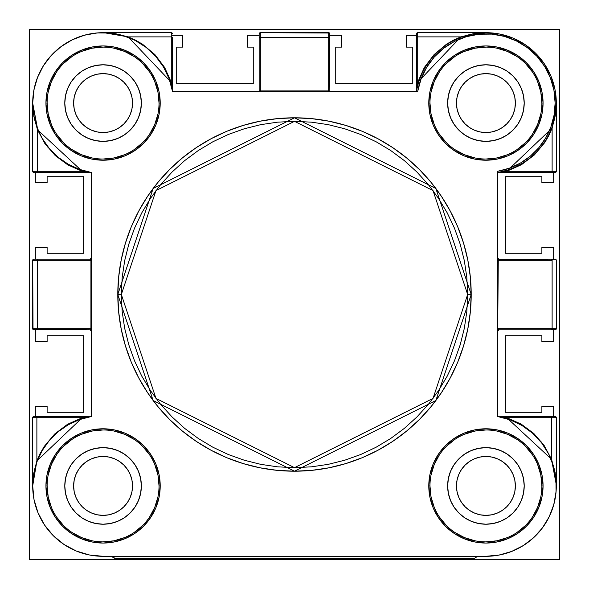 <?xml version="1.0" encoding="UTF-8"?>
<svg xmlns="http://www.w3.org/2000/svg" width="589" height="589" viewBox="0 0 589 589"><rect width="100%" height="100%" fill="white"/><g stroke="black" fill="none" stroke-linecap="round" stroke-linejoin="round"><path stroke-width="0.88" d="M559.55 559.55L29.45 559.55L29.45 29.45L559.55 29.45L559.55 559.55L559.55 29.45L29.45 29.45L29.45 559.55L559.55 559.55M471.2 294.5L435.86 188.48L294.5 117.8L153.14 188.48L117.8 294.5L121.334 294.5L155.967 190.6L294.5 121.334L433.033 190.6L467.666 294.5L471.2 294.5L470.346 311.817L467.806 328.971L463.595 345.795L457.749 362.117L450.335 377.799L441.419 392.672L431.089 406.594L419.449 419.449L406.594 431.089L392.672 441.419L377.799 450.335L362.117 457.749L345.795 463.595L328.971 467.806L311.817 470.346L294.5 471.2L277.183 470.346L260.029 467.806L243.205 463.595L226.883 457.749L211.201 450.335L196.328 441.419L182.406 431.089L169.551 419.449L157.911 406.594L147.581 392.672L138.665 377.799L131.251 362.117L125.405 345.795L121.194 328.971L118.654 311.817L117.8 294.5A176.7 176.7 0 0 1 294.5 117.8A176.7 176.7 0 0 1 471.2 294.5A176.7 176.7 0 0 1 294.5 471.2A176.7 176.7 0 0 1 117.8 294.5L118.654 277.183L121.194 260.029L125.405 243.205L131.251 226.883L138.665 211.201L147.581 196.328L157.911 182.406L169.551 169.551L182.406 157.911L196.328 147.581L211.201 138.665L226.883 131.251L243.205 125.405L260.029 121.194L277.183 118.654L294.5 117.8L311.817 118.654L328.971 121.194L345.795 125.405L362.117 131.251L377.799 138.665L392.672 147.581L406.594 157.911L419.449 169.551L431.089 182.406L441.419 196.328L450.335 211.201L457.749 226.883L463.595 243.205L467.806 260.029L470.346 277.183L471.2 294.5L467.666 294.5L466.834 277.529L464.338 260.713L460.208 244.236L454.487 228.23L447.22 212.872L438.481 198.294L428.358 184.644L416.946 172.054L404.356 160.642L390.706 150.519L376.128 141.78L360.77 134.513L344.764 128.792L328.287 124.662L311.471 122.166L294.5 121.334L277.529 122.166L260.713 124.662L244.236 128.792L228.23 134.513L212.872 141.78L198.294 150.519L184.644 160.642L172.054 172.054L160.642 184.644L150.519 198.294L141.78 212.872L134.513 228.23L128.792 244.236L124.662 260.713L122.166 277.529L121.334 294.5L122.166 311.471L124.662 328.287L128.792 344.764L134.513 360.77L141.78 376.128L150.519 390.706L160.642 404.356L172.054 416.946L184.644 428.358L198.294 438.481L212.872 447.22L228.23 454.487L244.236 460.208L260.713 464.338L277.529 466.834L294.5 467.666L311.471 466.834L328.287 464.338L344.764 460.208L360.77 454.487L376.128 447.22L390.706 438.481L404.356 428.358L416.946 416.946L428.358 404.356L438.481 390.706L447.22 376.128L454.487 360.77L460.208 344.764L464.338 328.287L466.834 311.471L467.666 294.5L433.033 398.4L294.5 467.666L155.967 398.4L121.334 294.5L117.8 294.5L153.14 400.52L294.5 471.2L435.86 400.52L471.2 294.5M429.97 103.075A55.955 55.955 0 0 1 485.925 47.12A55.955 55.955 0 0 1 541.88 103.075A55.955 55.955 0 0 1 485.925 159.03A55.955 55.955 0 0 1 429.97 103.075L428.792 103.075A57.133 57.133 0 0 0 485.925 160.208A57.133 57.133 0 0 0 543.058 103.075A57.133 57.133 0 0 0 485.925 45.942A57.133 57.133 0 0 0 428.792 103.075L429.97 103.075A55.955 55.955 0 0 1 485.925 47.12A55.955 55.955 0 0 1 541.88 103.075L543.058 103.075L541.961 114.222L538.707 124.942L533.428 134.815L526.323 143.473L517.665 150.578L507.792 155.857L497.072 159.111L485.925 160.208L474.778 159.111L464.058 155.857L454.185 150.578L445.527 143.473L438.422 134.815L433.143 124.942L429.889 114.222L428.792 103.075L429.889 91.928L433.143 81.208L438.422 71.335L445.527 62.677L454.185 55.572L464.058 50.293L474.778 47.039L485.925 45.942L497.072 47.039L507.792 50.293L517.665 55.572L526.323 62.677L533.428 71.335L538.707 81.208L541.961 91.928L543.058 103.075L541.88 103.075A55.955 55.955 0 0 1 485.925 159.03A55.955 55.955 0 0 1 429.97 103.075L431.045 113.994L434.233 124.485M497.705 172.113L497.705 172.467A70.385 70.385 0 0 0 556.31 103.075L555.132 103.075A69.207 69.207 0 0 1 497.705 171.274L509.397 168.182L520.374 163.101L530.291 156.188L538.861 147.655L545.812 137.76L550.936 126.804L554.072 115.12L555.132 103.075L553.94 90.301L550.413 77.962L544.67 66.491L536.91 56.272L527.391 47.665L516.45 40.965L504.464 36.4L491.837 34.118L479.004 34.214L466.414 36.673L454.494 41.414L443.65 48.276L434.262 57.023L426.65 67.352L421.076 78.911L417.726 91.295L172.467 91.295L169.095 78.676L163.455 66.896L155.724 56.367L146.19 47.437L135.168 40.435L123.042 35.583L110.224 33.05L97.163 32.94L84.308 35.237L72.094 39.875L60.954 46.686L51.258 55.44L43.35 65.835L37.497 77.512L33.904 90.073L32.689 103.075L37.541 128.755M47.12 103.075A55.955 55.955 0 0 1 103.075 47.12A55.955 55.955 0 0 1 159.03 103.075A55.955 55.955 0 0 1 103.075 159.03A55.955 55.955 0 0 1 47.12 103.075L45.942 103.075A57.133 57.133 0 0 0 103.075 160.208A57.133 57.133 0 0 0 160.208 103.075A57.133 57.133 0 0 0 103.075 45.942A57.133 57.133 0 0 0 45.942 103.075L47.12 103.075A55.955 55.955 0 0 1 103.075 47.12A55.955 55.955 0 0 1 159.03 103.075L160.208 103.075L159.111 114.222L155.857 124.942L150.578 134.815L143.473 143.473L134.815 150.578L124.942 155.857L114.222 159.111L103.075 160.208L91.928 159.111L81.208 155.857L71.335 150.578L62.677 143.473L55.572 134.815L50.293 124.942L47.039 114.222L45.942 103.075L47.039 91.928L50.293 81.208L55.572 71.335L62.677 62.677L71.335 55.572L81.208 50.293L91.928 47.039L103.075 45.942L114.222 47.039L124.942 50.293L134.815 55.572L143.473 62.677L150.578 71.335L155.857 81.208L159.111 91.928L160.208 103.075L159.03 103.075A55.955 55.955 0 0 1 103.075 159.03A55.955 55.955 0 0 1 47.12 103.075L48.195 113.994L51.383 124.485M159.03 485.925A55.955 55.955 0 0 1 103.075 541.88A55.955 55.955 0 0 1 47.12 485.925L45.942 485.925A57.133 57.133 0 0 0 103.075 543.058A57.133 57.133 0 0 0 160.208 485.925A57.133 57.133 0 0 0 103.075 428.792A57.133 57.133 0 0 0 45.942 485.925L47.12 485.925A55.955 55.955 0 0 1 103.075 429.97A55.955 55.955 0 0 1 159.03 485.925L160.208 485.925L159.111 497.072L155.857 507.792L150.578 517.665L143.473 526.323L134.815 533.428L124.942 538.707L114.222 541.961L103.075 543.058L91.928 541.961L81.208 538.707L71.335 533.428L62.677 526.323L55.572 517.665L50.293 507.792L47.039 497.072L45.942 485.925L47.039 474.778L50.293 464.058L55.572 454.185L62.677 445.527L71.335 438.422L81.208 433.143L91.928 429.889L103.075 428.792L114.222 429.889L124.942 433.143L134.815 438.422L143.473 445.527L150.578 454.185L155.857 464.058L159.111 474.778L160.208 485.925L159.03 485.925A55.955 55.955 0 0 1 103.075 541.88A55.955 55.955 0 0 1 47.12 485.925A55.955 55.955 0 0 1 103.075 429.97A55.955 55.955 0 0 1 159.03 485.925L157.955 475.006L154.767 464.515M541.88 485.925A55.955 55.955 0 0 1 485.925 541.88A55.955 55.955 0 0 1 429.97 485.925L428.792 485.925A57.133 57.133 0 0 0 485.925 543.058A57.133 57.133 0 0 0 543.058 485.925A57.133 57.133 0 0 0 485.925 428.792A57.133 57.133 0 0 0 428.792 485.925L429.97 485.925A55.955 55.955 0 0 1 485.925 429.97A55.955 55.955 0 0 1 541.88 485.925L543.058 485.925L541.961 497.072L538.707 507.792L533.428 517.665L526.323 526.323L517.665 533.428L507.792 538.707L497.072 541.961L485.925 543.058L474.778 541.961L464.058 538.707L454.185 533.428L445.527 526.323L438.422 517.665L433.143 507.792L429.889 497.072L428.792 485.925L429.889 474.778L433.143 464.058L438.422 454.185L445.527 445.527L454.185 438.422L464.058 433.143L474.778 429.889L485.925 428.792L497.072 429.889L507.792 433.143L517.665 438.422L526.323 445.527L533.428 454.185L538.707 464.058L541.961 474.778L543.058 485.925L541.88 485.925A55.955 55.955 0 0 1 485.925 541.88A55.955 55.955 0 0 1 429.97 485.925A55.955 55.955 0 0 1 485.925 429.97A55.955 55.955 0 0 1 541.88 485.925L540.805 475.006L537.617 464.515M32.689 485.888L34.044 499.656L38.049 512.857L44.55 525.027L53.305 535.696L63.973 544.45L76.143 550.951L89.344 554.956L103.075 556.31A70.385 70.385 0 0 1 32.689 485.925L36.879 460.922L82.298 417.711A1.178 0.839 -107.6 0 1 81.9 418.786M57.678 156.865L58.414 157.477M91.295 172.467L91.295 416.533L91.295 172.467A70.385 70.385 0 0 1 32.689 103.075L33.772 115.356L36.974 127.253L42.202 138.415L49.299 148.487L58.046 157.175L68.177 164.198L79.368 169.352L91.295 172.467L82.246 171.289L37.482 129.757A1.178 0.39 158.1 0 0 37.777 129.366M134.918 124.331A38.285 38.285 0 0 0 141.36 103.075A38.285 38.285 0 0 1 103.075 141.36A38.285 38.285 0 0 1 64.79 103.075A38.285 38.285 0 0 0 71.232 124.331M71.254 124.36A38.285 38.285 0 0 0 81.79 134.896M81.819 134.918A38.285 38.285 0 0 0 124.331 134.918M124.36 134.896A38.285 38.285 0 0 0 134.896 124.36M517.768 124.331A38.285 38.285 0 0 0 524.21 103.075A38.285 38.285 0 0 1 485.925 141.36A38.285 38.285 0 0 1 447.64 103.075A38.285 38.285 0 0 0 454.082 124.331M454.104 124.36A38.285 38.285 0 0 0 464.64 134.896M464.669 134.918A38.285 38.285 0 0 0 507.181 134.918M507.21 134.896A38.285 38.285 0 0 0 517.746 124.36M134.918 507.181A38.285 38.285 0 0 0 141.36 485.925A38.285 38.285 0 0 1 103.075 524.21A38.285 38.285 0 0 1 64.79 485.925A38.285 38.285 0 0 0 71.232 507.181M71.254 507.21A38.285 38.285 0 0 0 81.79 517.746M81.819 517.768A38.285 38.285 0 0 0 124.331 517.768M124.36 517.746A38.285 38.285 0 0 0 134.896 507.21M517.768 507.181A38.285 38.285 0 0 0 524.21 485.925A38.285 38.285 0 0 1 485.925 524.21A38.285 38.285 0 0 1 447.64 485.925A38.285 38.285 0 0 0 454.082 507.181M454.104 507.21A38.285 38.285 0 0 0 464.64 517.746M464.669 517.768A38.285 38.285 0 0 0 507.181 517.768M507.21 517.746A38.285 38.285 0 0 0 517.746 507.21M37.122 461.334A1.178 0.405 20.4 0 0 36.879 460.922L37.122 461.334M36.849 462.093L36.702 462.498M81.812 418.831A1.178 0.839 72.4 0 0 82.298 417.711L91.273 416.533L33.867 416.533L32.778 417.262L32.689 485.925L33.293 495.106M81.812 170.169A1.178 0.788 -72.4 0 1 82.246 171.289A1.178 0.788 107.6 0 0 81.812 170.169M37.762 129.322A1.178 0.39 -21.9 0 1 37.482 129.757L32.689 103.075A70.385 70.385 0 0 1 97.163 32.94A70.385 70.385 0 0 1 172.467 91.295L416.533 91.295A70.385 70.385 0 0 1 491.837 32.94A70.385 70.385 0 0 1 556.31 103.075L552.121 128.078L506.702 171.289A1.178 0.839 72.4 0 1 507.203 170.169A1.178 0.839 -107.6 0 0 506.702 171.289L497.727 172.467M548.705 134.896L551.878 127.666A1.178 0.405 -159.6 0 0 552.121 128.078L555.213 115.473M555.213 115.451L556.31 103.075L554.956 89.344L550.951 76.143L544.45 63.973L535.696 53.305L525.027 44.55L512.857 38.049L499.656 34.044L485.925 32.689L461.334 37.122A1.178 0.405 69.6 0 1 460.922 36.879A1.178 0.405 -110.4 0 0 461.253 37.129M499.148 172.209L507.203 170.169L499.148 172.209M485.925 556.31L498.927 555.096L511.488 551.503L523.165 545.65L533.56 537.742L542.314 528.046L549.125 516.906L553.763 504.692L556.06 491.837L555.95 478.776L553.417 465.958L548.565 453.832L541.563 442.81L532.633 433.276L522.104 425.545L510.324 419.905L497.705 416.533A70.385 70.385 0 0 1 556.06 491.837A70.385 70.385 0 0 1 485.925 556.31L103.075 556.31L485.925 556.31L499.656 554.956M472.378 558.666L475.014 558.048L477.09 556.31A5.89 5.89 0 0 1 472.378 558.666L475.014 558.048L472.378 558.666L116.622 558.666L472.378 558.666M503.669 554.035L512.194 551.223M517.09 549.036L524.129 545.039M528.826 541.725L534.672 536.697M538.773 532.412L543.441 526.492M546.71 521.412L550.111 514.815M552.372 509.132L554.433 502.071M555.582 496.019L556.252 488.737M551.238 459.678L551.518 417.711L556.31 417.711L556.31 485.623L556.31 417.711L555.582 416.622L550.708 416.533L555.132 416.533A1.178 1.178 0 0 1 556.31 417.711L506.754 417.711L551.518 459.243A1.178 0.39 -21.9 0 0 551.223 459.634M497.793 330.569L498.434 329.928M498.883 329.84L498.029 328.662L552.121 328.662A1.178 0.854 90 0 1 551.267 329.84A1.178 0.854 -90 0 0 552.121 328.662L552.121 260.338A1.178 0.854 -90 0 0 551.267 259.16A1.178 0.854 90 0 1 552.121 260.338L498.029 260.338L497.705 328.662L498.279 259.506L551.267 259.16L498.883 259.16A1.178 1.178 0 0 1 497.705 257.982A1.178 1.178 0 0 0 498.883 259.16L497.705 260.338L552.121 260.338L552.121 328.662L556.31 328.662A1.178 1.178 0 0 1 555.132 329.84L551.267 329.84L555.582 329.752L556.31 328.662L556.31 260.338L555.582 259.248L551.267 259.16L555.132 259.16A1.178 1.178 0 0 1 556.31 260.338L556.31 328.662L498.029 328.662L498.883 329.84A1.178 1.178 0 0 0 497.705 331.018A1.178 1.178 0 0 1 498.883 329.84L551.267 329.84L498.883 329.84L497.705 331.018M498.434 259.072L497.793 258.431M555.132 172.467L556.31 171.289L556.31 103.075A70.385 70.385 0 0 1 497.705 172.467L555.132 172.467A1.178 1.178 0 0 0 556.31 171.289L506.702 171.289L521.486 164.684L534.4 154.922L544.788 142.509L548.867 135.499L552.121 128.078L552.121 171.289L556.31 171.289A1.178 1.178 0 0 1 555.132 172.467L551.267 172.467A1.178 0.854 -90 0 0 552.121 171.289L506.702 171.289L497.801 172.467L551.267 172.467A1.178 0.854 90 0 0 552.121 171.289L552.121 128.078L555.272 115.658L556.31 103.075L556.31 171.289M417.711 32.689L416.533 33.867A1.178 1.178 0 0 1 417.711 32.689L417.711 36.879L460.922 36.879L485.925 32.689L417.711 32.689L485.925 32.689L473.342 33.728L460.922 36.879L453.501 40.133L446.491 44.212L434.078 54.6L424.316 67.514L417.711 82.298L460.922 36.879L417.711 36.879L417.711 32.689A1.178 1.178 0 0 0 416.533 33.867L416.533 37.733L416.533 33.867M328.662 32.689A1.178 1.178 0 0 1 329.84 33.867A1.178 1.178 0 0 0 328.662 32.689L328.662 37.482A1.178 0.81 0 0 1 329.84 38.292L329.84 91.295L329.494 33.036L260.338 32.689L259.16 33.867A1.178 1.178 0 0 1 260.338 32.689L260.338 90.927L328.662 91.295L328.662 37.482L260.338 37.482L328.662 37.482L328.662 32.689L260.338 32.689A1.178 1.178 0 0 0 259.16 33.867L259.16 38.292L259.16 33.867M172.467 33.867L171.289 32.689L103.377 32.689L171.289 32.689A1.178 1.178 0 0 1 172.467 33.867A1.178 1.178 0 0 0 171.289 32.689L171.289 82.298L172.459 91.266L172.467 37.733A1.178 0.854 180 0 0 171.289 36.879L171.289 32.689M100.263 32.748L92.981 33.418M86.929 34.567L79.868 36.628M74.185 38.889L67.588 42.29M62.5 45.559L56.588 50.227M52.303 54.328L47.267 60.181M43.961 64.871L39.964 71.91M37.777 76.806L34.972 85.302M34.044 89.344L32.689 103.075L32.689 171.289L33.867 172.467A1.178 1.178 0 0 1 32.689 171.289L82.246 171.289L67.86 164.913L55.211 155.54L44.919 143.628L37.482 129.757L37.482 171.289L37.482 129.757L33.875 116.519L32.689 103.075L32.689 171.289A1.178 1.178 0 0 0 33.867 172.467L38.292 172.467L33.867 172.467M90.566 259.072L90.117 259.16A1.178 1.178 0 0 0 91.295 257.982L91.207 258.431M33.867 259.16L32.689 260.338L33.036 329.494L90.117 329.84L90.927 328.662L90.927 260.338L90.117 259.16L33.867 259.16A1.178 1.178 0 0 0 32.689 260.338L32.689 328.662L91.295 328.662L91.295 260.338L37.482 260.338L37.482 328.662L37.482 260.338L32.689 260.338A1.178 1.178 0 0 1 33.867 259.16L38.292 259.16A1.178 0.81 90 0 0 37.482 260.338A1.178 0.81 -90 0 1 38.292 259.16L90.117 259.16L91.295 257.982A1.178 1.178 0 0 1 90.117 259.16L90.927 260.338L32.689 260.338M90.566 329.928L91.207 330.569M44.55 525.027L50.153 532.331M111.91 556.31L113.986 558.048L116.622 558.666A5.89 5.89 0 0 1 111.91 556.31L115.267 558.512L111.91 556.31M497.705 416.533L497.705 171.274L497.705 416.533L506.754 417.711A1.178 0.788 -72.4 0 0 507.188 418.823A1.178 0.788 107.6 0 1 506.754 417.711L521.14 424.087L533.789 433.46L544.081 445.372L551.518 459.243L556.303 484.88L555.125 472.481L551.518 459.243L551.518 417.711A1.178 0.81 -90 0 0 550.708 416.533L497.801 416.533L550.708 416.533A1.178 0.81 90 0 1 551.518 417.711L506.754 417.711L497.801 416.533M91.295 416.533L79.368 419.648L68.177 424.802L58.046 431.825L49.299 440.513L42.202 450.585L36.974 461.747L33.772 473.644L32.689 485.925A70.385 70.385 0 0 1 91.295 416.533L33.867 416.533A1.178 1.178 0 0 0 32.689 417.711A1.178 1.178 0 0 1 33.867 416.533M553.417 465.958L553.262 465.428M417.726 91.295A69.207 69.207 0 0 1 491.837 34.118A69.207 69.207 0 0 1 555.132 103.075L556.31 103.075A70.385 70.385 0 0 0 491.837 32.94A70.385 70.385 0 0 0 416.533 91.295L417.711 82.298L417.711 36.879A1.178 0.854 180 0 0 416.533 37.733A1.178 0.854 0 0 1 417.711 36.879L417.711 82.298A1.178 0.854 180 0 0 416.533 83.152L416.533 37.733L416.533 83.152A1.178 0.854 0 0 1 417.711 82.298L416.533 91.295L416.533 83.152L416.541 91.266M127.68 37.129A1.178 0.405 110.4 0 0 128.078 36.879L171.289 82.298L164.684 67.514L154.922 54.6L142.509 44.212L135.499 40.133L128.078 36.879A1.178 0.405 -69.6 0 1 127.68 37.129M103.958 32.697L128.078 36.879L171.289 36.879A1.178 0.854 0 0 1 172.467 37.733L172.467 83.152A1.178 0.854 180 0 0 171.289 82.298A1.178 0.854 0 0 1 172.467 83.152L172.467 91.295M126.127 36.57L105.232 32.719M454.082 464.669A38.285 38.285 0 0 0 447.64 485.925A38.285 38.285 0 0 1 485.925 447.64A38.285 38.285 0 0 1 524.21 485.925A38.285 38.285 0 0 0 517.768 464.669M517.746 464.64A38.285 38.285 0 0 0 507.21 454.104M507.181 454.082A38.285 38.285 0 0 0 464.669 454.082M464.64 454.104A38.285 38.285 0 0 0 454.104 464.64M71.232 464.669A38.285 38.285 0 0 0 64.79 485.925A38.285 38.285 0 0 1 103.075 447.64A38.285 38.285 0 0 1 141.36 485.925A38.285 38.285 0 0 0 134.918 464.669M134.896 464.64A38.285 38.285 0 0 0 124.36 454.104M124.331 454.082A38.285 38.285 0 0 0 81.819 454.082M81.79 454.104A38.285 38.285 0 0 0 71.254 464.64M454.082 81.819A38.285 38.285 0 0 0 447.64 103.075A38.285 38.285 0 0 1 485.925 64.79A38.285 38.285 0 0 1 524.21 103.075A38.285 38.285 0 0 0 517.768 81.819M517.746 81.79A38.285 38.285 0 0 0 507.21 71.254M507.181 71.232A38.285 38.285 0 0 0 464.669 71.232M464.64 71.254A38.285 38.285 0 0 0 454.104 81.79M71.232 81.819A38.285 38.285 0 0 0 64.79 103.075A38.285 38.285 0 0 1 103.075 64.79A38.285 38.285 0 0 1 141.36 103.075A38.285 38.285 0 0 0 134.918 81.819M134.896 81.79A38.285 38.285 0 0 0 124.36 71.254M124.331 71.232A38.285 38.285 0 0 0 81.819 71.232M81.79 71.254A38.285 38.285 0 0 0 71.254 81.79M91.295 331.018A1.178 1.178 0 0 0 90.117 329.84A1.178 1.178 0 0 1 91.295 331.018L90.117 329.84L90.927 328.662L32.689 328.662A1.178 1.178 0 0 0 33.867 329.84A1.178 1.178 0 0 1 32.689 328.662M260.338 32.689L260.338 37.482A1.178 0.81 180 0 0 259.16 38.292L259.16 91.295L259.16 38.292A1.178 0.81 0 0 1 260.338 37.482L260.338 90.927A1.178 0.81 180 0 0 259.351 91.295A1.178 0.81 0 0 1 260.338 90.927L328.662 90.927A1.178 0.81 0 0 1 329.649 91.295A1.178 0.81 180 0 0 328.662 90.927L328.662 37.482A1.178 0.81 180 0 1 329.84 38.292L329.84 33.867M532.824 433.445L532.412 433.07M522.104 425.552L521.353 425.111M541.784 443.105L541.343 442.53M110.224 33.05L109.289 32.962M123.8 35.811L122.6 35.45M146.617 47.775L145.844 47.172M418.683 82.269L417.513 86.517M421.967 73.691L420.472 77.196M431.722 58.178L426.488 65.379M445.144 45.706L438.15 51.39M467.423 35.163L461.334 37.122L453.051 40.84M482.362 32.778L479.733 32.962M556.038 109.274L556.222 106.638M551.878 127.666L553.837 121.577M539.973 148.163L544.663 141.861M528.502 159.118L534.444 154.068M514.926 167.21L521.736 163.668M58.436 431.501L57.641 432.171M68.523 424.603L67.985 424.905M497.705 171.73L497.705 171.274M91.199 172.467L82.246 171.289L37.482 171.289A1.178 0.81 90 0 0 38.292 172.467L91.199 172.467L38.292 172.467A1.178 0.81 -90 0 1 37.482 171.289L32.689 171.289M91.199 416.533L82.298 417.711L36.879 417.711A1.178 0.854 -90 0 1 37.733 416.533A1.178 0.854 90 0 0 36.879 417.711L36.879 460.922L33.728 473.342L32.689 485.925L32.689 417.711L82.298 417.711L67.514 424.316L54.6 434.078L44.212 446.491L40.133 453.501L36.879 460.922L36.879 417.711L32.689 417.711M556.31 260.338A1.178 1.178 0 0 0 555.132 259.16M555.132 329.84A1.178 1.178 0 0 0 556.31 328.662M556.31 417.711A1.178 1.178 0 0 0 555.132 416.533M33.867 329.84L38.292 329.84A1.178 0.81 -90 0 1 37.482 328.662A1.178 0.81 90 0 0 38.292 329.84L90.117 329.84M159.03 103.075L157.955 92.156L154.767 81.665M149.599 71.991L142.641 63.509M134.159 56.551L124.485 51.383L113.994 48.195M103.075 47.12L92.156 48.195L81.665 51.383M71.991 56.551L63.509 63.509M56.551 71.991L51.383 81.665L48.195 92.156M56.551 134.159L63.509 142.641M71.991 149.599L81.665 154.767L92.156 157.955M103.075 159.03L113.994 157.955L124.485 154.767M134.159 149.599L142.641 142.641M149.599 134.159L154.767 124.485L157.955 113.994M64.79 103.075L65.526 95.609L67.706 88.424L71.24 81.805L76.003 76.003L81.805 71.24L88.424 67.706L95.609 65.526L103.075 64.79L110.541 65.526L117.726 67.706L124.345 71.24L130.147 76.003L134.91 81.805L138.444 88.424L140.624 95.609L141.36 103.075L140.624 110.541L138.444 117.726L134.91 124.345L130.147 130.147L124.345 134.91L117.726 138.444L110.541 140.624L103.075 141.36L95.609 140.624L88.424 138.444L81.805 134.91L76.003 130.147L71.24 124.345L67.706 117.726L65.526 110.541L64.79 103.075M541.88 103.075L540.805 92.156L537.617 81.665M532.449 71.991L525.491 63.509M517.009 56.551L507.335 51.383L496.844 48.195M485.925 47.12L475.006 48.195L464.515 51.383M454.841 56.551L446.359 63.509M439.401 71.991L434.233 81.665L431.045 92.156M439.401 134.159L446.359 142.641M454.841 149.599L464.515 154.767L475.006 157.955M485.925 159.03L496.844 157.955L507.335 154.767M517.009 149.599L525.491 142.641M532.449 134.159L537.617 124.485L540.805 113.994M447.64 103.075L448.376 95.609L450.556 88.424L454.09 81.805L458.853 76.003L464.655 71.24L471.274 67.706L478.459 65.526L485.925 64.79L493.391 65.526L500.576 67.706L507.195 71.24L512.997 76.003L517.76 81.805L521.294 88.424L523.474 95.609L524.21 103.075L523.474 110.541L521.294 117.726L517.76 124.345L512.997 130.147L507.195 134.91L500.576 138.444L493.391 140.624L485.925 141.36L478.459 140.624L471.274 138.444L464.655 134.91L458.853 130.147L454.09 124.345L450.556 117.726L448.376 110.541L447.64 103.075M149.599 454.841L142.641 446.359M134.159 439.401L124.485 434.233L113.994 431.045M103.075 429.97L92.156 431.045L81.665 434.233M71.991 439.401L63.509 446.359M56.551 454.841L51.383 464.515L48.195 475.006M47.12 485.925L48.195 496.844L51.383 507.335M56.551 517.009L63.509 525.491M71.991 532.449L81.665 537.617L92.156 540.805M103.075 541.88L113.994 540.805L124.485 537.617M134.159 532.449L142.641 525.491M149.599 517.009L154.767 507.335L157.955 496.844M141.36 485.925L140.624 493.391L138.444 500.576L134.91 507.195L130.147 512.997L124.345 517.76L117.726 521.294L110.541 523.474L103.075 524.21L95.609 523.474L88.424 521.294L81.805 517.76L76.003 512.997L71.24 507.195L67.706 500.576L65.526 493.391L64.79 485.925L65.526 478.459L67.706 471.274L71.24 464.655L76.003 458.853L81.805 454.09L88.424 450.556L95.609 448.376L103.075 447.64L110.541 448.376L117.726 450.556L124.345 454.09L130.147 458.853L134.91 464.655L138.444 471.274L140.624 478.459L141.36 485.925M532.449 454.841L525.491 446.359M517.009 439.401L507.335 434.233L496.844 431.045M485.925 429.97L475.006 431.045L464.515 434.233M454.841 439.401L446.359 446.359M439.401 454.841L434.233 464.515L431.045 475.006M429.97 485.925L431.045 496.844L434.233 507.335M439.401 517.009L446.359 525.491M454.841 532.449L464.515 537.617L475.006 540.805M485.925 541.88L496.844 540.805L507.335 537.617M517.009 532.449L525.491 525.491M532.449 517.009L537.617 507.335L540.805 496.844M524.21 485.925L523.474 493.391L521.294 500.576L517.76 507.195L512.997 512.997L507.195 517.76L500.576 521.294L493.391 523.474L485.925 524.21L478.459 523.474L471.274 521.294L464.655 517.76L458.853 512.997L454.09 507.195L450.556 500.576L448.376 493.391L447.64 485.925L448.376 478.459L450.556 471.274L454.09 464.655L458.853 458.853L464.655 454.09L471.274 450.556L478.459 448.376L485.925 447.64L493.391 448.376L500.576 450.556L507.195 454.09L512.997 458.853L517.76 464.655L521.294 471.274L523.474 478.459L524.21 485.925M104.106 32.697L115.658 33.728L128.078 36.879L171.289 36.879L171.289 82.298L172.452 91.199M329.214 91.295L329.649 91.295M457.042 108.818L456.475 103.075A29.45 29.45 0 0 1 485.925 73.625A29.45 29.45 0 0 1 515.375 103.075L514.808 108.818L513.137 114.347L510.413 119.434L506.746 123.896L502.284 127.563L497.197 130.287L491.668 131.958L485.925 132.525L480.182 131.958L474.653 130.287L469.566 127.563L465.104 123.896L461.437 119.434L458.713 114.347L457.042 108.818L456.475 103.075L457.042 97.332L458.713 91.803L461.437 86.716L465.104 82.254L469.566 78.587L474.653 75.863L480.182 74.192L485.925 73.625L491.668 74.192L497.197 75.863L502.284 78.587L506.746 82.254L510.413 86.716L513.137 91.803L514.808 97.332L515.375 103.075A29.45 29.45 0 0 1 485.925 132.525A29.45 29.45 0 0 1 456.475 103.075L457.042 97.332M78.587 86.716L82.254 82.254L78.587 86.716L82.254 82.254L86.716 78.587L91.803 75.863L97.332 74.192L103.075 73.625L108.818 74.192L114.347 75.863L119.434 78.587L123.896 82.254L127.563 86.716L130.287 91.803L131.958 97.332L132.525 103.075L131.958 108.818L130.287 114.347L127.563 119.434L123.896 123.896L119.434 127.563L114.347 130.287L108.818 131.958L103.075 132.525L97.332 131.958L91.803 130.287L86.716 127.563L82.254 123.896L78.587 119.434L75.863 114.347L74.192 108.818L73.625 103.075L74.192 97.332L75.863 91.803L78.587 86.716L82.254 82.254L86.716 78.587L91.803 75.863M457.042 491.668L456.475 485.925A29.45 29.45 0 0 1 485.925 456.475A29.45 29.45 0 0 1 515.375 485.925L514.808 491.668L513.137 497.197L510.413 502.284L506.746 506.746L502.284 510.413L497.197 513.137L491.668 514.808L485.925 515.375L480.182 514.808L474.653 513.137L469.566 510.413L465.104 506.746L461.437 502.284L458.713 497.197L457.042 491.668L456.475 485.925L457.042 480.182L458.713 474.653L461.437 469.566L465.104 465.104L469.566 461.437L474.653 458.713L480.182 457.042L485.925 456.475L491.668 457.042L497.197 458.713L502.284 461.437L506.746 465.104L510.413 469.566L513.137 474.653L514.808 480.182L515.375 485.925A29.45 29.45 0 0 1 485.925 515.375A29.45 29.45 0 0 1 456.475 485.925L457.042 480.182M131.958 480.182L132.525 485.925L131.958 480.182L132.525 485.925L131.958 491.668L130.287 497.197L127.563 502.284L123.896 506.746L119.434 510.413L114.347 513.137L108.818 514.808L103.075 515.375L97.332 514.808L91.803 513.137L86.716 510.413L82.254 506.746L78.587 502.284L75.863 497.197L74.192 491.668L73.625 485.925L74.192 480.182L75.863 474.653L78.587 469.566L82.254 465.104L86.716 461.437L91.803 458.713L97.332 457.042L103.075 456.475L108.818 457.042L114.347 458.713L119.434 461.437L123.896 465.104L127.563 469.566L130.287 474.653L131.958 480.182L132.525 485.925L131.958 491.668L132.525 485.925A29.45 29.45 0 0 1 103.075 515.375A29.45 29.45 0 0 1 73.625 485.925A29.45 29.45 0 0 1 103.075 456.475A29.45 29.45 0 0 1 132.525 485.925L131.958 491.668M74.192 480.182L75.863 474.653L74.192 480.182L75.863 474.653L78.587 469.566M97.332 457.042L103.075 456.475L97.332 457.042L103.075 456.475L108.818 457.042M114.347 458.713L119.434 461.437M130.287 497.197L127.563 502.284M86.716 510.413L82.254 506.746L86.716 510.413L82.254 506.746L78.587 502.284L75.863 497.197M131.958 97.332L132.525 103.075L131.958 97.332L132.525 103.075L131.958 108.818L132.525 103.075A29.45 29.45 0 0 1 103.075 132.525A29.45 29.45 0 0 1 73.625 103.075A29.45 29.45 0 0 1 103.075 73.625A29.45 29.45 0 0 1 132.525 103.075L131.958 108.818M130.287 114.347L127.563 119.434M108.818 131.958L103.075 132.525L108.818 131.958L103.075 132.525L97.332 131.958M91.803 130.287L86.716 127.563M108.818 74.192L114.347 75.863L108.818 74.192L114.347 75.863L119.434 78.587M458.713 91.803L461.437 86.716M502.284 78.587L506.746 82.254L502.284 78.587L506.746 82.254L510.413 86.716L513.137 91.803M514.808 108.818L513.137 114.347L514.808 108.818L513.137 114.347L510.413 119.434M491.668 131.958L485.925 132.525L491.668 131.958L485.925 132.525L480.182 131.958M474.653 130.287L469.566 127.563M510.413 502.284L506.746 506.746L510.413 502.284L506.746 506.746L502.284 510.413L497.197 513.137M480.182 514.808L474.653 513.137L480.182 514.808L474.653 513.137L469.566 510.413M458.713 474.653L461.437 469.566M480.182 457.042L485.925 456.475L480.182 457.042L485.925 456.475L491.668 457.042M497.197 458.713L502.284 461.437M35.34 172.467L35.34 182.59L47.12 182.59L47.12 176.7L83.638 176.7L83.638 253.27L47.12 253.27L47.12 247.38L35.34 247.38L35.34 259.16L35.34 247.38L47.12 247.38L47.12 253.27L83.638 253.27L83.638 176.7L47.12 176.7L47.12 182.59L35.34 182.59L35.34 172.467M35.34 329.84L35.34 341.62L47.12 341.62L47.12 335.73L83.638 335.73L83.638 412.3L47.12 412.3L47.12 406.41L35.34 406.41L35.34 416.533L35.34 406.41L47.12 406.41L47.12 412.3L83.638 412.3L83.638 335.73L47.12 335.73L47.12 341.62L35.34 341.62L35.34 329.84M47.768 146.602L47.378 146.992L47.768 146.602M541.232 442.398L541.622 442.008L541.232 442.398M553.66 416.533L553.66 406.41L541.88 406.41L541.88 412.3L505.362 412.3L505.362 335.73L541.88 335.73L541.88 341.62L553.66 341.62L553.66 329.84L553.66 341.62L541.88 341.62L541.88 335.73L505.362 335.73L505.362 412.3L541.88 412.3L541.88 406.41L553.66 406.41L553.66 416.533M553.66 259.16L553.66 247.38L541.88 247.38L541.88 253.27L505.362 253.27L505.362 176.7L541.88 176.7L541.88 182.59L553.66 182.59L553.66 172.467L553.66 182.59L541.88 182.59L541.88 176.7L505.362 176.7L505.362 253.27L541.88 253.27L541.88 247.38L553.66 247.38L553.66 259.16M416.533 35.34L406.41 35.34L406.41 47.12L412.3 47.12L412.3 83.638L335.73 83.638L335.73 47.12L341.62 47.12L341.62 35.34L329.84 35.34L341.62 35.34L341.62 47.12L335.73 47.12L335.73 83.638L412.3 83.638L412.3 47.12L406.41 47.12L406.41 35.34L416.533 35.34M259.16 35.34L247.38 35.34L247.38 47.12L253.27 47.12L253.27 83.638L176.7 83.638L176.7 47.12L182.59 47.12L182.59 35.34L172.467 35.34L182.59 35.34L182.59 47.12L176.7 47.12L176.7 83.638L253.27 83.638L253.27 47.12L247.38 47.12L247.38 35.34L259.16 35.34M506.746 82.254L510.413 86.716L506.746 82.254M82.254 82.254L86.716 78.587L82.254 82.254M506.746 506.746L502.284 510.413L506.746 506.746M82.254 506.746L78.587 502.284L82.254 506.746M33.838 115.731L33.595 114.332M498.883 259.16L497.705 257.982"/></g></svg>
